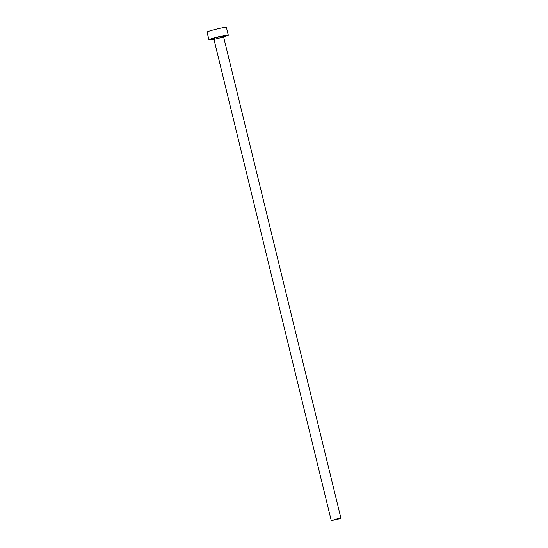 <?xml version="1.0" encoding="UTF-8"?>
<svg xmlns="http://www.w3.org/2000/svg" width="548" height="548" viewBox="0 0 548 548"><rect width="100%" height="100%" fill="white"/><g stroke="black" fill="none" stroke-linecap="round" stroke-linejoin="round"><path stroke-width="0.82" d="M340.342 518.559L337.253 518.812L331.266 520.6L340.342 518.559M223.611 36.832A9.946 0.658 166.3 0 0 227.098 35.73A9.946 0.658 166.3 0 0 228.269 35.113A9.946 0.658 166.3 0 0 220.919 36.25A9.946 0.658 166.3 0 0 210.124 39.203A9.946 0.658 166.3 0 0 208.952 39.819A9.946 0.658 166.3 0 0 213.884 39.203M228.269 35.113L226.393 27.4A9.946 0.658 166.3 0 0 219.042 28.537A9.946 0.658 166.3 0 0 208.247 31.489A9.946 0.658 166.3 0 0 207.069 32.113L208.952 39.819M340.931 518.244L223.632 37.059L213.967 39.415L213.384 38.86L214.378 38.744M213.693 38.47A5.768 0.384 -13.7 0 1 220.974 36.538A5.768 0.384 -13.7 0 1 223.831 36.339M331.266 520.6L213.967 39.415M223.44 36.483L223.892 36.298L223.632 37.059"/></g></svg>
